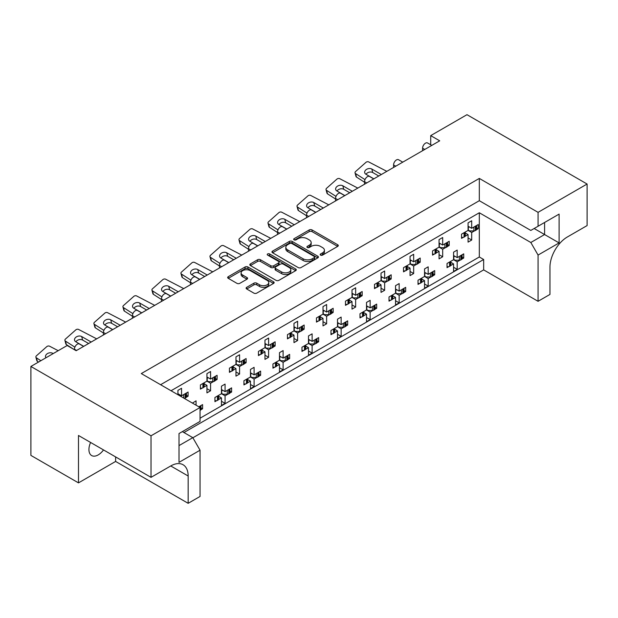 <?xml version="1.0" encoding="UTF-8"?>
<svg xmlns="http://www.w3.org/2000/svg" width="618" height="618" viewBox="0 0 618 618"><rect width="100%" height="100%" fill="white"/><g stroke="black" fill="none" stroke-linecap="round" stroke-linejoin="round"><path stroke-width="0.93" d="M320.572 255.126A1.406 0.811 0 0 0 322.565 255.126L337.698 246.389A2.016 1.166 0 0 0 338.285 245.57A2.016 1.166 0 0 0 337.698 244.751L312.067 229.95A2.016 1.166 0 0 0 309.216 229.95L294.091 238.687A1.406 0.811 0 0 0 293.674 239.259A1.406 0.811 0 0 0 294.091 239.838A1.406 0.811 0 0 0 296.084 239.838L298.038 238.702A6.443 3.723 0 0 1 307.154 238.702L309.286 239.939A6.443 3.723 0 0 1 311.178 242.573A6.443 3.723 0 0 1 309.286 245.199L307.331 246.327A1.406 0.811 0 0 0 306.922 246.906A1.406 0.811 0 0 0 307.331 247.478A1.406 0.811 0 0 0 309.324 247.478L311.279 246.35A6.443 3.723 0 0 1 320.394 246.35L322.534 247.586A6.443 3.723 0 0 1 324.419 250.213A6.443 3.723 0 0 1 322.534 252.847L320.572 253.975A1.406 0.811 0 0 0 320.163 254.554A1.406 0.811 0 0 0 320.572 255.126L320.572 253.975M103.515 449.919A13.133 7.578 -60 0 1 98.216 454.902A13.133 7.578 -60 0 1 91.649 455.551A13.133 7.578 -60 0 1 90.591 442.465M246.706 287.331A2.016 1.166 0 0 0 246.119 288.158A2.016 1.166 0 0 0 246.706 288.977L253.898 293.133A2.016 1.166 0 0 0 256.748 293.133L273.55 283.43A2.016 1.166 0 0 0 274.137 282.604A2.016 1.166 0 0 0 273.55 281.785L247.918 266.984A2.016 1.166 0 0 0 245.068 266.984L228.266 276.686A2.016 1.166 0 0 0 227.679 277.513A2.016 1.166 0 0 0 228.266 278.332L236.949 283.345A2.016 1.166 0 0 0 239.799 283.345L246.991 279.197A2.016 1.166 0 0 0 247.579 278.37A2.016 1.166 0 0 0 246.991 277.552L242.681 275.064A5.384 3.113 0 0 1 241.105 272.862A5.384 3.113 0 0 1 244.434 269.989A5.384 3.113 0 0 1 250.298 270.669L267.177 280.41A5.384 3.113 0 0 1 268.753 282.604A5.384 3.113 0 0 1 265.431 285.477A5.384 3.113 0 0 1 259.56 284.805L256.748 283.183A2.016 1.166 0 0 0 253.898 283.183L246.706 287.331L246.706 288.977M479.313 178.424L479.313 200.703L530.816 230.437L559.105 214.106L559.105 242.92L538.069 255.064L538.069 301.298L549.958 294.431L549.958 267.123A24.62 14.214 120 0 1 567.37 236.972L587.1 225.578L587.1 184.033L538.069 212.345L479.313 178.424L141.298 373.573L200.054 407.494L151.016 435.806L30.9 366.459L67.169 345.516L76.161 350.707L439.707 140.819L430.715 135.628L430.715 144.79M587.1 184.033L466.984 114.685L430.715 135.628M298.185 267.563A2.016 1.166 0 0 0 301.028 267.563L317.83 257.861A2.016 1.166 0 0 0 318.424 257.042A2.016 1.166 0 0 0 317.83 256.215L292.198 241.422A2.016 1.166 0 0 0 289.355 241.422L272.553 251.117A2.016 1.166 0 0 0 271.959 251.943A2.016 1.166 0 0 0 272.553 252.762L298.185 267.563M268.204 255.435A1.406 0.811 0 0 1 269.633 255.628L295.667 270.661L278.888 280.348A2.016 1.166 0 0 1 276.037 280.348L250.406 265.547L250.406 263.901A2.016 1.166 0 0 0 249.819 264.728A2.016 1.166 0 0 0 250.406 265.547M250.406 263.901L257.598 259.753A2.016 1.166 0 0 1 260.448 259.753L270.839 265.755A2.016 1.166 0 0 0 273.689 265.755L278.463 262.998A2.016 1.166 0 0 0 279.05 262.179A2.016 1.166 0 0 0 278.463 261.352L267.64 255.103A1.406 0.811 0 0 1 267.223 254.531A1.406 0.811 0 0 1 268.096 253.782A1.406 0.811 0 0 1 269.633 253.952L295.69 269A2.016 1.166 0 0 1 296.277 269.819A2.016 1.166 0 0 1 295.69 270.645L295.69 269M479.313 200.703L160.595 384.713M538.069 212.345L538.069 226.25M182.356 431.619L192.801 437.652L200.054 450.213L179.019 462.357L179.019 433.542L200.054 421.399L200.054 407.494M192.87 437.776L483.662 269.888L483.662 259.498L183.948 432.538M462.094 257.096L463.716 258.038L461.986 259.035M450.808 262.31L453.566 263.901L450.692 265.555M448.768 266.667L447.038 267.664L447.038 263.477L453.566 259.707L457.189 261.8L457.189 269.34L453.566 271.433L453.566 263.901M460.062 260.147L457.189 261.8M463.716 258.038L463.716 253.844L457.189 257.613L453.566 255.52M433.079 273.851L434.701 274.786L432.971 275.79M421.793 279.058L424.551 280.649L421.677 282.302M419.753 283.415L418.023 284.419L418.023 280.232L424.551 276.462L428.174 278.556L428.174 286.095L424.551 288.189L424.551 280.649M431.047 276.895L428.174 278.556M434.701 274.786L434.701 270.599L428.174 274.369L424.551 272.275M404.072 290.599L405.686 291.534L403.956 292.538M395.535 289.023L399.158 291.117L405.686 287.347L405.686 291.534M399.158 291.117L399.158 283.577L395.535 285.671L395.535 293.21L389.008 296.98L389.008 301.167L390.738 300.17M392.778 295.806L395.535 297.397L392.662 299.058M395.535 293.21L399.158 295.304L399.158 302.843L395.535 304.937L395.535 297.397M402.032 293.65L399.158 295.304M375.056 307.355L376.679 308.289L374.941 309.294M366.52 305.779L370.143 307.872L376.679 304.102L376.679 308.289M370.143 307.872L370.143 300.333L366.52 302.426L366.52 309.966L359.993 313.735L359.993 317.922L361.731 316.918M363.763 312.561L366.52 314.153L363.647 315.806M366.52 309.966L370.143 312.059L370.143 319.599L366.52 321.692L366.52 314.153M373.017 310.398L370.143 312.059M346.041 324.102L347.664 325.037L345.925 326.041M337.505 322.526L341.136 324.62L347.664 320.85L347.664 325.037M341.136 324.62L341.136 317.08L337.505 319.174L337.505 326.713L330.978 330.483L330.978 334.67L332.716 333.674M334.747 329.309L337.505 330.9L334.639 332.561M337.505 326.713L341.136 328.807L341.136 336.346L337.505 338.44L337.505 330.9M344.002 327.154L341.136 328.807M317.026 340.858L318.649 341.793L316.91 342.789M308.49 339.274L312.121 341.375L318.649 337.606L318.649 341.793M312.121 341.375L312.121 333.836L308.49 335.929L308.49 343.469L301.963 347.231L301.963 351.426L303.701 350.421M305.732 346.065L308.49 347.656L305.624 349.309M308.49 343.469L312.121 345.562L312.121 353.094L308.49 355.195L308.49 347.656M314.987 343.902L312.121 345.562M288.011 357.606L289.633 358.54L287.895 359.545M279.475 356.03L283.106 358.123L289.633 354.353L289.633 358.54M283.106 358.123L283.106 350.584L279.475 352.677L279.475 360.217L272.947 363.987L272.947 368.173L274.686 367.169M276.725 362.812L279.475 364.404L276.609 366.065M279.475 360.217L283.106 362.31L283.106 369.85L279.475 371.943L279.475 364.404M285.972 360.657L283.106 362.31M258.996 374.353L260.618 375.296L258.888 376.292M250.468 372.778L254.091 374.871L260.618 371.101L260.618 375.296M254.091 374.871L254.091 367.339L250.468 369.433L250.468 376.965L243.932 380.734L243.932 384.921L245.67 383.925M247.71 379.568L250.468 381.159L247.594 382.812M250.468 376.965L254.091 379.066L254.091 386.598L250.468 388.691L250.468 381.159M256.964 377.405L254.091 379.066M229.981 391.109L231.603 392.044L229.873 393.048M221.453 389.533L225.076 391.627L231.603 387.857L231.603 392.044M225.076 391.627L225.076 384.087L221.453 386.18L221.453 393.72L214.925 397.49L214.925 401.677L216.655 400.673M218.695 396.316L221.453 397.907L218.579 399.56M221.453 393.72L225.076 395.814L225.076 403.353L221.453 405.447L221.453 397.907M227.949 394.153L225.076 395.814M200.966 407.857L202.588 408.792L200.858 409.796M198.818 406.783L202.588 404.605L202.588 408.792M74.423 349.703L74.423 349.201A4.102 2.372 -60 0 1 77.32 344.18A4.102 2.372 -60 0 1 79.374 343.971L83.6 346.412M103.438 334.964L103.438 332.453A4.102 2.372 -60 0 1 106.335 327.424A4.102 2.372 -60 0 1 108.389 327.223L112.615 329.664M132.453 318.216L132.453 315.698A4.102 2.372 -60 0 1 135.35 310.676A4.102 2.372 -60 0 1 137.405 310.468L141.63 312.909M161.46 301.46L161.46 298.95A4.102 2.372 -60 0 1 164.365 293.921A4.102 2.372 -60 0 1 166.42 293.72L170.645 296.161M190.475 284.713L190.475 282.194A4.102 2.372 -60 0 1 193.38 277.173A4.102 2.372 -60 0 1 195.427 276.972L199.66 279.413M219.49 267.957L219.49 265.446A4.102 2.372 -60 0 1 222.395 260.417A4.102 2.372 -60 0 1 224.442 260.217L228.675 262.658M248.506 251.209L248.506 248.699A4.102 2.372 -60 0 1 251.41 243.67A4.102 2.372 -60 0 1 253.457 243.469L257.683 245.91M277.521 234.454L277.521 231.943A4.102 2.372 -60 0 1 280.417 226.922A4.102 2.372 -60 0 1 282.472 226.713L286.698 229.154M306.536 217.706L306.536 215.195A4.102 2.372 -60 0 1 309.433 210.166A4.102 2.372 -60 0 1 311.487 209.965L315.713 212.407M335.551 200.958L335.551 198.44A4.102 2.372 -60 0 1 338.448 193.419A4.102 2.372 -60 0 1 340.503 193.21L344.728 195.651M364.558 184.203L364.558 181.692A4.102 2.372 -60 0 1 367.463 176.663A4.102 2.372 -60 0 1 369.518 176.462L373.743 178.903M393.573 167.455L393.573 164.936A4.102 2.372 -60 0 1 396.478 159.915A4.102 2.372 -60 0 1 398.533 159.714L402.758 162.155M422.588 150.699L422.588 148.189A4.102 2.372 -60 0 1 425.493 143.16A4.102 2.372 -60 0 1 427.54 142.959L431.773 145.4M476.602 227.787L478.224 228.722L476.493 229.718M465.315 232.994L468.073 234.585L465.2 236.238M463.276 237.351L461.538 238.355L461.538 234.168L468.073 230.398L471.696 232.492L471.696 240.031L468.073 242.125L468.073 234.585M474.57 230.831L471.696 232.492M478.224 228.722L478.224 224.535L471.696 228.305L468.073 226.211M447.586 244.535L449.209 245.47L447.478 246.474M436.3 249.742L439.058 251.333L436.184 252.994M434.261 254.098L432.53 255.103L432.53 250.916L439.058 247.146L442.681 249.239L442.681 256.779L439.058 258.872L439.058 251.333M445.555 247.586L442.681 249.239M449.209 245.47L449.209 241.283L442.681 245.052L439.058 242.959M418.571 261.283L420.194 262.225L418.463 263.222M410.043 259.707L413.666 261.8L420.194 258.038L420.194 262.225M413.666 261.8L413.666 254.268L410.043 256.362L410.043 263.901L403.515 267.664L403.515 271.858L405.246 270.854M407.285 266.497L410.043 268.088L407.169 269.742M410.043 263.901L413.666 265.995L413.666 273.527L410.043 275.62L410.043 268.088M416.54 264.334L413.666 265.995M389.564 278.038L391.179 278.973L389.448 279.977M381.028 276.462L384.651 278.556L391.179 274.786L391.179 278.973M384.651 278.556L384.651 271.016L381.028 273.11L381.028 280.649L374.5 284.419L374.5 288.606L376.231 287.602M378.27 283.245L381.028 284.836L378.154 286.497M381.028 280.649L384.651 282.743L384.651 290.282L381.028 292.376L381.028 284.836M387.525 281.09L384.651 282.743M360.549 294.786L362.171 295.728L360.433 296.725M352.013 293.21L355.644 295.304L362.171 291.534L362.171 295.728M355.644 295.304L355.644 287.772L352.013 289.865L352.013 297.397L345.485 301.167L345.485 305.354L347.223 304.357M349.255 299.993L352.013 301.584L349.147 303.245M352.013 297.397L355.644 299.491L355.644 307.03L352.013 309.124L352.013 301.584M358.51 297.837L355.644 299.491M331.534 311.542L333.156 312.476L331.418 313.481M322.998 309.966L326.628 312.059L333.156 308.289L333.156 312.476M326.628 312.059L326.628 304.519L322.998 306.613L322.998 314.153L316.47 317.922L316.47 322.109L318.208 321.105M320.24 316.748L322.998 318.34L320.132 319.993M322.998 314.153L326.628 316.246L326.628 323.786L322.998 325.879L322.998 318.34M329.494 314.585L326.628 316.246M302.519 328.289L304.141 329.224L302.403 330.228M293.983 326.713L297.613 328.807L304.141 325.037L304.141 329.224M297.613 328.807L297.613 321.267L293.983 323.361L293.983 330.9L287.455 334.67L287.455 338.857L289.193 337.861M291.232 333.496L293.983 335.087L291.117 336.748M293.983 330.9L297.613 332.994L297.613 340.533L293.983 342.627L293.983 335.087M300.479 331.341L297.613 332.994M273.504 345.045L275.126 345.98L273.388 346.976M264.967 343.469L268.598 345.562L275.126 341.793L275.126 345.98M268.598 345.562L268.598 338.023L264.967 340.116L264.967 347.656L258.44 351.426L258.44 355.613L260.178 354.608M262.217 350.251L264.967 351.843L262.102 353.496M264.967 347.656L268.598 349.749L268.598 357.289L264.967 359.382L264.967 351.843M271.464 348.089L268.598 349.749M244.489 361.793L246.111 362.727L244.38 363.732M235.96 360.217L239.583 362.31L246.111 358.54L246.111 362.727M239.583 362.31L239.583 354.771L235.96 356.864L235.96 364.404L229.432 368.173L229.432 372.36L231.163 371.356M233.202 366.999L235.96 368.591L233.086 370.252M235.96 364.404L239.583 366.497L239.583 374.037L235.96 376.13L235.96 368.591M242.457 364.844L239.583 366.497M215.473 378.548L217.096 379.483L215.365 380.479M206.945 376.965L210.568 379.058L217.096 375.296L217.096 379.483M210.568 379.058L210.568 371.526L206.945 373.62L206.945 381.159L200.417 384.921L200.417 389.116L202.148 388.112M204.187 383.755L206.945 385.346L204.071 386.999M206.945 381.159L210.568 383.253L210.568 390.785L206.945 392.878L206.945 385.346M213.442 381.592L210.568 383.253M186.466 395.296L188.081 396.231L186.35 397.235M177.93 393.72L181.553 395.814L188.081 392.044L188.081 396.231M30.9 366.459L30.9 455.404L78.486 482.874L115.62 461.437L188.158 503.315L200.054 496.447L200.054 450.213M171.039 390.746L479.313 212.762L479.313 256.988L200.054 418.216M471.696 228.305L471.696 220.765L468.073 222.859L468.073 230.398M457.189 257.613L457.189 250.081L453.566 252.175L453.566 259.707M442.681 245.052L442.681 237.513L439.058 239.606L439.058 247.146M181.553 395.814L181.553 388.274L177.93 390.367L177.93 394.724M428.174 274.369L428.174 266.829L424.551 268.923L424.551 276.462M196.06 405.192L196.06 400.835L192.437 403.098M151.016 435.806L151.016 477.351L78.486 435.474L78.486 482.874M538.069 301.298L483.662 269.888M538.069 255.064L530.816 242.495L544.597 234.539L544.597 222.48L559.105 214.106M479.313 212.762L530.816 242.495M479.313 256.988L483.662 259.498M468.073 237.93L471.696 240.031M453.566 267.246L457.189 269.34M439.058 254.686L442.681 256.779M410.043 271.433L413.666 273.527M381.028 288.189L384.651 290.282M352.013 304.937L355.644 307.03M322.998 321.692L326.628 323.786M293.983 338.44L297.613 340.533M264.967 355.188L268.598 357.289M235.96 371.943L239.583 374.037M206.945 388.691L210.568 390.785M424.551 284.002L428.174 286.095M395.535 300.75L399.158 302.843M366.52 317.505L370.143 319.599M337.505 334.253L341.136 336.346M308.49 351.001L312.121 353.094M279.475 367.756L283.106 369.85M250.468 384.504L254.091 386.598M221.453 401.26L225.076 403.353M188.158 503.315L188.158 476.007A24.62 14.214 120 0 0 183.059 464.736A24.62 14.214 120 0 0 170.746 465.957L151.016 477.351M115.62 461.437L115.62 456.911M534.153 228.513L559.105 242.92M179.019 445.609L192.801 437.652M321.136 255.327L322.534 254.523A6.443 3.723 0 0 0 324.419 251.889L324.419 250.213M311.178 242.573L311.178 244.241A6.443 3.723 0 0 1 309.286 246.876L307.895 247.679M337.667 246.404L312.067 231.626A2.016 1.166 0 0 0 309.216 231.626L294.655 240.031M317.806 257.876L292.198 243.09A2.016 1.166 0 0 0 289.355 243.09L272.577 252.777M314.276 257.613A1.406 0.811 0 0 0 314.686 257.042A1.406 0.811 0 0 0 314.276 256.462L291.773 243.477A1.406 0.811 0 0 0 289.78 243.477L287.718 244.666A6.443 3.723 0 0 0 285.825 247.293A6.443 3.723 0 0 0 287.718 249.927L303.098 258.803A6.443 3.723 0 0 0 312.206 258.803L314.276 257.613L314.276 259.29A1.406 0.811 0 0 0 314.686 258.71L314.686 257.042M285.825 247.293L285.825 248.969A6.443 3.723 0 0 0 287.718 251.603L287.718 249.927M314.276 259.29L312.206 260.479A6.443 3.723 0 0 1 303.098 260.479L287.718 251.603M250.437 265.562L257.598 261.429L257.598 259.753M279.05 262.179L279.05 263.855A2.016 1.166 0 0 1 278.463 264.674L273.689 267.432A2.016 1.166 0 0 1 270.839 267.432L260.448 261.429A2.016 1.166 0 0 0 257.598 261.429M281.63 271.982A5.384 3.113 0 0 0 287.501 272.654A5.384 3.113 0 0 0 290.823 269.78A5.384 3.113 0 0 0 289.247 267.579L283.299 264.149A2.016 1.166 0 0 0 280.456 264.149L275.682 266.906A2.016 1.166 0 0 0 275.095 267.725A2.016 1.166 0 0 0 275.682 268.544L281.63 271.982L281.63 273.658A5.384 3.113 0 0 0 287.501 274.33A5.384 3.113 0 0 0 290.823 271.456L290.823 269.78M275.095 267.725L275.095 269.402A2.016 1.166 0 0 0 275.682 270.221L275.682 268.544M281.63 273.658L275.682 270.221M268.753 282.604L268.753 284.28A5.384 3.113 0 0 1 265.431 287.154A5.384 3.113 0 0 1 259.56 286.482L256.748 284.859A2.016 1.166 0 0 0 253.898 284.859L246.729 288.992M241.105 272.862L241.105 274.539A5.384 3.113 0 0 0 242.681 276.74L242.681 275.064M246.961 279.212L242.681 276.74M273.519 283.446L247.918 268.66A2.016 1.166 0 0 0 245.068 268.66L228.289 278.347L228.266 276.686M474.57 226.644A2.055 1.182 0 0 0 475.342 226.366L475.999 225.979A2.055 1.182 0 0 0 476.493 225.531M475.342 226.366L475.342 230.553L475.999 230.174L475.999 225.979M463.276 233.164A2.055 1.182 0 0 0 464.056 232.878L464.056 237.073L464.713 236.686L464.713 232.499A2.055 1.182 0 0 0 465.2 232.051M464.056 232.878L464.713 232.499M475.342 230.553A2.055 1.182 180 0 1 473.89 230.9L469.665 230.9L468.073 229.973M465.315 231.989L465.315 235.852A2.055 1.182 180 0 1 464.713 236.686M464.056 237.073A2.055 1.182 180 0 1 461.538 237.242M476.602 225.47L476.602 229.332A2.055 1.182 180 0 1 475.999 230.174M469.301 226.922L468.073 227.609M381.329 174.523L371.82 169.038A4.311 3.044 -15 0 0 366.868 169.185A4.311 3.044 -15 0 0 364.72 172.762A4.311 3.044 -15 0 0 365.941 174.261L373.867 178.834M364.558 182.24L356.509 177.088A2.055 1.452 165 0 1 355.991 176.416L355.049 172.916A2.055 1.452 -15 0 1 355.582 171.541L365.926 162.372A2.055 1.452 -15 0 1 368.714 161.931L386.829 171.348M355.049 172.916A2.055 1.452 -15 0 0 355.574 173.588L356.509 177.088M365.014 179.629L355.574 173.588M378.764 176.006L372.762 172.546A4.311 3.044 -15 0 0 366.003 174.299M460.062 255.96A2.055 1.182 0 0 0 460.835 255.674L461.499 255.296A2.055 1.182 0 0 0 461.986 254.848M460.835 255.674L460.835 259.869L461.499 259.483L461.499 255.296M448.768 262.48A2.055 1.182 0 0 0 449.549 262.194L449.549 266.381L450.205 266.003L450.205 261.816A2.055 1.182 0 0 0 450.692 261.368M449.549 262.194L450.205 261.816M460.835 259.869A2.055 1.182 180 0 1 459.383 260.209L455.157 260.209L453.566 259.29M450.808 261.298L450.808 265.168A2.055 1.182 180 0 1 450.205 266.003M449.549 266.381A2.055 1.182 180 0 1 447.038 266.559M462.094 254.786L462.094 258.648A2.055 1.182 180 0 1 461.499 259.483M454.794 256.231L453.566 256.926M445.555 243.399A2.055 1.182 0 0 0 446.327 243.113L446.992 242.735A2.055 1.182 0 0 0 447.478 242.287M446.327 243.113L446.327 247.3L446.992 246.922L446.992 242.735M434.261 249.911A2.055 1.182 0 0 0 435.041 249.633L435.041 253.82L435.698 253.442L435.698 249.255A2.055 1.182 0 0 0 436.184 248.807M435.041 249.633L435.698 249.255M446.327 247.3A2.055 1.182 180 0 1 444.883 247.648L440.649 247.648L439.058 246.729M436.3 248.737L436.3 252.6A2.055 1.182 180 0 1 435.698 253.442M435.041 253.82A2.055 1.182 180 0 1 432.53 253.998M447.586 242.217L447.586 246.088A2.055 1.182 180 0 1 446.992 246.922M440.286 243.67L439.058 244.365M352.314 191.279L342.812 185.786A4.311 3.044 -15 0 0 337.853 185.933A4.311 3.044 -15 0 0 335.705 189.517A4.311 3.044 -15 0 0 336.926 191.008L344.852 195.582M335.551 198.996L327.494 193.843A2.055 1.452 165 0 1 326.976 193.164L326.041 189.664A2.055 1.452 -15 0 1 326.567 188.297L336.918 179.12A2.055 1.452 -15 0 1 339.707 178.679L357.814 188.096M326.041 189.664A2.055 1.452 -15 0 0 326.559 190.336L327.494 193.843M335.999 196.377L326.559 190.336M349.749 192.754L343.747 189.293A4.311 3.044 -15 0 0 336.988 191.047M416.54 260.147A2.055 1.182 0 0 0 417.312 259.869L417.977 259.483A2.055 1.182 0 0 0 418.463 259.035M417.312 259.869L417.312 264.056L417.977 263.67L417.977 259.483M405.246 266.667A2.055 1.182 0 0 0 406.026 266.381L406.026 270.568L406.683 270.19L406.683 266.003A2.055 1.182 0 0 0 407.169 265.555M406.026 266.381L406.683 266.003M417.312 264.056A2.055 1.182 180 0 1 415.868 264.404L411.634 264.404L410.043 263.477M407.285 265.493L407.285 269.355A2.055 1.182 180 0 1 406.683 270.19M406.026 270.568A2.055 1.182 180 0 1 403.515 270.746M418.571 258.973L418.571 262.835A2.055 1.182 180 0 1 417.977 263.67M411.271 260.425L410.043 261.113M323.299 208.027L313.797 202.542A4.311 3.044 -15 0 0 308.838 202.681A4.311 3.044 -15 0 0 306.69 206.265A4.311 3.044 -15 0 0 307.911 207.756L315.837 212.337M306.536 215.744L298.486 210.591A2.055 1.452 165 0 1 297.961 209.919L297.026 206.412A2.055 1.452 -15 0 1 297.552 205.045L307.903 195.875A2.055 1.452 -15 0 1 310.692 195.435L328.799 204.852M297.026 206.412A2.055 1.452 -15 0 0 297.544 207.092L298.486 210.591M306.991 213.133L297.544 207.092M320.734 209.51L314.732 206.041A4.311 3.044 -15 0 0 307.98 207.802M387.525 276.895A2.055 1.182 0 0 0 388.305 276.617L388.961 276.238A2.055 1.182 0 0 0 389.448 275.79M388.305 276.617L388.305 280.804L388.961 280.425L388.961 276.238M376.231 283.415A2.055 1.182 0 0 0 377.011 283.137L377.011 287.324L377.668 286.945L377.668 282.758A2.055 1.182 0 0 0 378.154 282.302M377.011 283.137L377.668 282.758M388.305 280.804A2.055 1.182 180 0 1 386.853 281.151L382.627 281.151L381.028 280.232M378.27 282.241L378.27 286.103A2.055 1.182 180 0 1 377.668 286.945M377.011 287.324A2.055 1.182 180 0 1 374.5 287.501M389.564 275.721L389.564 279.583A2.055 1.182 180 0 1 388.961 280.425M382.264 277.173L381.028 277.861M294.284 224.782L284.782 219.29A4.311 3.044 -15 0 0 279.823 219.436A4.311 3.044 -15 0 0 277.675 223.013A4.311 3.044 -15 0 0 278.896 224.512L286.822 229.085M277.521 232.492L269.471 227.347A2.055 1.452 165 0 1 268.946 226.667L268.011 223.168A2.055 1.452 -15 0 1 268.544 221.8L278.888 212.623A2.055 1.452 -15 0 1 281.677 212.183L299.784 221.599M268.011 223.168A2.055 1.452 -15 0 0 268.529 223.84L269.471 227.347M277.976 229.881L268.529 223.84M291.719 226.258L285.717 222.797A4.311 3.044 -15 0 0 278.965 224.55M358.51 293.65A2.055 1.182 0 0 0 359.29 293.365L359.946 292.986A2.055 1.182 0 0 0 360.433 292.538M359.29 293.365L359.29 297.559L359.946 297.173L359.946 292.986M347.223 300.17A2.055 1.182 0 0 0 347.996 299.885L347.996 304.071L348.652 303.693L348.652 299.506A2.055 1.182 0 0 0 349.147 299.058M347.996 299.885L348.652 299.506M359.29 297.559A2.055 1.182 180 0 1 357.837 297.899L353.612 297.899L352.013 296.98M349.255 298.988L349.255 302.859A2.055 1.182 180 0 1 348.652 303.693M347.996 304.071A2.055 1.182 180 0 1 345.485 304.249M360.549 292.476L360.549 296.339A2.055 1.182 180 0 1 359.946 297.173M353.249 293.921L352.013 294.616M265.269 241.53L255.767 236.045A4.311 3.044 -15 0 0 250.815 236.184A4.311 3.044 -15 0 0 248.66 239.769A4.311 3.044 -15 0 0 249.881 241.259L257.806 245.84M248.506 249.247L240.456 244.095A2.055 1.452 165 0 1 239.939 243.422L238.996 239.915A2.055 1.452 -15 0 1 239.529 238.548L249.873 229.378A2.055 1.452 -15 0 1 252.662 228.938L270.777 238.355M238.996 239.915A2.055 1.452 -15 0 0 239.514 240.595L240.456 244.095M248.961 246.636L239.514 240.595M262.704 243.013L256.702 239.545A4.311 3.044 -15 0 0 249.95 241.298M329.494 310.398A2.055 1.182 0 0 0 330.275 310.12L330.931 309.742A2.055 1.182 0 0 0 331.418 309.294M330.275 310.12L330.275 314.307L330.931 313.929L330.931 309.742M318.208 316.918A2.055 1.182 0 0 0 318.981 316.64L318.981 320.827L319.645 320.448L319.645 316.254A2.055 1.182 0 0 0 320.132 315.806M318.981 316.64L319.645 316.254M330.275 314.307A2.055 1.182 180 0 1 328.822 314.655L324.597 314.655L322.998 313.735M320.24 315.744L320.24 319.606A2.055 1.182 180 0 1 319.645 320.448M318.981 320.827A2.055 1.182 180 0 1 316.47 321.005M331.534 309.224L331.534 313.087A2.055 1.182 180 0 1 330.931 313.929M324.234 310.676L322.998 311.364M236.254 258.278L226.752 252.793A4.311 3.044 -15 0 0 221.8 252.94A4.311 3.044 -15 0 0 219.645 256.516A4.311 3.044 -15 0 0 220.865 258.015L228.791 262.588M219.49 265.995L211.441 260.85A2.055 1.452 165 0 1 210.923 260.17L209.981 256.671A2.055 1.452 -15 0 1 210.514 255.304L220.858 246.126A2.055 1.452 -15 0 1 223.646 245.686L241.762 255.103M209.981 256.671A2.055 1.452 -15 0 0 210.499 257.343L211.441 260.85M219.946 263.384L210.499 257.343M233.689 259.761L227.694 256.3A4.311 3.044 -15 0 0 220.935 258.054M300.479 327.154A2.055 1.182 0 0 0 301.26 326.868L301.916 326.489A2.055 1.182 0 0 0 302.403 326.041M301.26 326.868L301.26 331.055L301.916 330.676L301.916 326.489M289.193 333.666A2.055 1.182 0 0 0 289.966 333.388L289.966 337.575L290.63 337.196L290.63 333.009A2.055 1.182 0 0 0 291.117 332.561M289.966 333.388L290.63 333.009M301.26 331.055A2.055 1.182 180 0 1 299.807 331.402L295.582 331.402L293.983 330.483M291.232 332.492L291.232 336.362A2.055 1.182 180 0 1 290.63 337.196M289.966 337.575A2.055 1.182 180 0 1 287.455 337.752M302.519 325.972L302.519 329.842A2.055 1.182 180 0 1 301.916 330.676M295.219 327.424L293.983 328.119M207.239 275.033L197.737 269.548A4.311 3.044 -15 0 0 192.785 269.687A4.311 3.044 -15 0 0 190.638 273.272A4.311 3.044 -15 0 0 191.85 274.763L199.776 279.344M190.475 282.75L182.426 277.598A2.055 1.452 165 0 1 181.908 276.926L180.966 273.419A2.055 1.452 -15 0 1 181.499 272.051L191.843 262.874A2.055 1.452 -15 0 1 194.631 262.441L212.746 271.85M180.966 273.419A2.055 1.452 -15 0 0 181.491 274.098L182.426 277.598M190.931 280.139L181.491 274.098M204.674 276.509L198.679 273.048A4.311 3.044 -15 0 0 191.92 274.801M271.464 343.902A2.055 1.182 0 0 0 272.244 343.623L272.901 343.237A2.055 1.182 0 0 0 273.388 342.789M272.244 343.623L272.244 347.81L272.901 347.432L272.901 343.237M260.178 350.421A2.055 1.182 0 0 0 260.958 350.136L260.958 354.33L261.615 353.944L261.615 349.757A2.055 1.182 0 0 0 262.102 349.309M260.958 350.136L261.615 349.757M272.244 347.81A2.055 1.182 180 0 1 270.792 348.158L266.567 348.158L264.967 347.231M262.217 349.247L262.217 353.11A2.055 1.182 180 0 1 261.615 353.944M260.958 354.33A2.055 1.182 180 0 1 258.44 354.5M273.504 342.727L273.504 346.59A2.055 1.182 180 0 1 272.901 347.432M266.204 344.18L264.967 344.867M178.223 291.781L168.722 286.296A4.311 3.044 -15 0 0 163.77 286.443A4.311 3.044 -15 0 0 161.622 290.02A4.311 3.044 -15 0 0 162.835 291.518L170.761 296.092M161.46 299.498L153.411 294.346A2.055 1.452 165 0 1 152.893 293.674L151.951 290.174A2.055 1.452 -15 0 1 152.484 288.799L162.828 279.63A2.055 1.452 -15 0 1 165.616 279.189L183.731 288.606M151.951 290.174A2.055 1.452 -15 0 0 152.476 290.846L153.411 294.346M161.916 296.887L152.476 290.846M175.659 293.264L169.664 289.803A4.311 3.044 -15 0 0 162.905 291.557M242.457 360.657A2.055 1.182 0 0 0 243.229 360.371L243.886 359.993A2.055 1.182 0 0 0 244.38 359.545M243.229 360.371L243.229 364.558L243.886 364.18L243.886 359.993M231.163 367.169A2.055 1.182 0 0 0 231.943 366.891L231.943 371.078L232.6 370.7L232.6 366.513A2.055 1.182 0 0 0 233.086 366.065M231.943 366.891L232.6 366.513M243.229 364.558A2.055 1.182 180 0 1 241.777 364.906L237.551 364.906L235.96 363.987M233.202 365.995L233.202 369.858A2.055 1.182 180 0 1 232.6 370.7M231.943 371.078A2.055 1.182 180 0 1 229.432 371.256M244.489 359.475L244.489 363.345A2.055 1.182 180 0 1 243.886 364.18M237.188 360.927L235.96 361.623M149.216 308.536L139.707 303.044A4.311 3.044 -15 0 0 134.755 303.191A4.311 3.044 -15 0 0 132.607 306.775A4.311 3.044 -15 0 0 133.828 308.266L141.754 312.839M132.453 316.254L124.396 311.101A2.055 1.452 165 0 1 123.878 310.429L122.943 306.922A2.055 1.452 -15 0 1 123.469 305.555L133.812 296.377A2.055 1.452 -15 0 1 136.609 295.937L154.716 305.354M122.943 306.922A2.055 1.452 -15 0 0 123.461 307.594L124.396 311.101M132.901 313.635L123.461 307.594M146.651 310.012L140.649 306.551A4.311 3.044 -15 0 0 133.89 308.305M431.047 272.708A2.055 1.182 0 0 0 431.82 272.43L432.484 272.051A2.055 1.182 0 0 0 432.971 271.603M431.82 272.43L431.82 276.617L432.484 276.238L432.484 272.051M419.753 279.228A2.055 1.182 0 0 0 420.534 278.95L420.534 283.137L421.19 282.758L421.19 278.563A2.055 1.182 0 0 0 421.677 278.115M420.534 278.95L421.19 278.563M431.82 276.617A2.055 1.182 180 0 1 430.375 276.964L426.142 276.964L424.551 276.045M421.793 278.054L421.793 281.916A2.055 1.182 180 0 1 421.19 282.758M420.534 283.137A2.055 1.182 180 0 1 418.023 283.314M433.079 271.534L433.079 275.396A2.055 1.182 180 0 1 432.484 276.238M425.779 272.986L424.551 273.674M402.032 289.463A2.055 1.182 0 0 0 402.812 289.178L403.469 288.799A2.055 1.182 0 0 0 403.956 288.351M402.812 289.178L402.812 293.365L403.469 292.986L403.469 288.799M390.738 295.983A2.055 1.182 0 0 0 391.518 295.698L391.518 299.885L392.175 299.506L392.175 295.319A2.055 1.182 0 0 0 392.662 294.871M391.518 295.698L392.175 295.319M402.812 293.365A2.055 1.182 180 0 1 401.36 293.712L397.127 293.712L395.535 292.793M392.778 294.801L392.778 298.672A2.055 1.182 180 0 1 392.175 299.506M391.518 299.885A2.055 1.182 180 0 1 389.008 300.062M404.072 288.289L404.072 292.152A2.055 1.182 180 0 1 403.469 292.986M396.771 289.734L395.535 290.429M373.017 306.211A2.055 1.182 0 0 0 373.797 305.933L374.454 305.555A2.055 1.182 0 0 0 374.941 305.099M373.797 305.933L373.797 310.12L374.454 309.742L374.454 305.555M361.731 312.731A2.055 1.182 0 0 0 362.503 312.453L362.503 316.64L363.16 316.254L363.16 312.067A2.055 1.182 0 0 0 363.647 311.619M362.503 312.453L363.16 312.067M373.797 310.12A2.055 1.182 180 0 1 372.345 310.468L368.119 310.468L366.52 309.548M363.763 311.557L363.763 315.419A2.055 1.182 180 0 1 363.16 316.254M362.503 316.64A2.055 1.182 180 0 1 359.993 316.81M375.056 305.037L375.056 308.9A2.055 1.182 180 0 1 374.454 309.742M367.756 306.489L366.52 307.177M344.002 322.967A2.055 1.182 0 0 0 344.782 322.681L345.439 322.302A2.055 1.182 0 0 0 345.925 321.854M344.782 322.681L344.782 326.868L345.439 326.489L345.439 322.302M332.716 329.479A2.055 1.182 0 0 0 333.488 329.201L333.488 333.388L334.153 333.009L334.153 328.822A2.055 1.182 0 0 0 334.639 328.374M333.488 329.201L334.153 328.822M344.782 326.868A2.055 1.182 180 0 1 343.33 327.216L339.104 327.216L337.505 326.296M334.747 328.305L334.747 332.167A2.055 1.182 180 0 1 334.153 333.009M333.488 333.388A2.055 1.182 180 0 1 330.978 333.565M346.041 321.785L346.041 325.655A2.055 1.182 180 0 1 345.439 326.489M338.741 323.237L337.505 323.932M314.987 339.715A2.055 1.182 0 0 0 315.767 339.436L316.424 339.05A2.055 1.182 0 0 0 316.91 338.602M315.767 339.436L315.767 343.623L316.424 343.245L316.424 339.05M303.701 346.234A2.055 1.182 0 0 0 304.473 345.949L304.473 350.143L305.137 349.757L305.137 345.57A2.055 1.182 0 0 0 305.624 345.122M304.473 345.949L305.137 345.57M315.767 343.623A2.055 1.182 180 0 1 314.315 343.971L310.089 343.971L308.49 343.044M305.732 345.06L305.732 348.923A2.055 1.182 180 0 1 305.137 349.757M304.473 350.143A2.055 1.182 180 0 1 301.963 350.313M317.026 338.54L317.026 342.403A2.055 1.182 180 0 1 316.424 343.245M309.726 339.993L308.49 340.68M285.972 356.462A2.055 1.182 0 0 0 286.752 356.184L287.409 355.806A2.055 1.182 0 0 0 287.895 355.358M286.752 356.184L286.752 360.371L287.409 359.993L287.409 355.806M274.686 362.982A2.055 1.182 0 0 0 275.466 362.704L275.466 366.891L276.122 366.513L276.122 362.326A2.055 1.182 0 0 0 276.609 361.878M275.466 362.704L276.122 362.326M286.752 360.371A2.055 1.182 180 0 1 285.3 360.719L281.074 360.719L279.475 359.8M276.725 361.808L276.725 365.671A2.055 1.182 180 0 1 276.122 366.513M275.466 366.891A2.055 1.182 180 0 1 272.947 367.069M288.011 355.288L288.011 359.158A2.055 1.182 180 0 1 287.409 359.993M280.711 356.74L279.475 357.436M256.964 373.218A2.055 1.182 0 0 0 257.737 372.932L258.394 372.554A2.055 1.182 0 0 0 258.888 372.106M257.737 372.932L257.737 377.127L258.394 376.741L258.394 372.554M245.67 379.738A2.055 1.182 0 0 0 246.451 379.452L246.451 383.639L247.107 383.26L247.107 379.073A2.055 1.182 0 0 0 247.594 378.625M246.451 379.452L247.107 379.073M257.737 377.127A2.055 1.182 180 0 1 256.285 377.474L252.059 377.474L250.468 376.547M247.71 378.556L247.71 382.426A2.055 1.182 180 0 1 247.107 383.26M246.451 383.639A2.055 1.182 180 0 1 243.932 383.817M258.996 372.044L258.996 375.906A2.055 1.182 180 0 1 258.394 376.741M251.696 373.488L250.468 374.184M213.442 377.405A2.055 1.182 0 0 0 214.214 377.127L214.879 376.741A2.055 1.182 0 0 0 215.365 376.292M214.214 377.127L214.214 381.314L214.879 380.927L214.879 376.741M202.148 383.925A2.055 1.182 0 0 0 202.928 383.639L202.928 387.826L203.585 387.447L203.585 383.26A2.055 1.182 0 0 0 204.071 382.812M202.928 383.639L203.585 383.26M214.214 381.314A2.055 1.182 180 0 1 212.77 381.661L208.536 381.661L206.945 380.734M204.187 382.751L204.187 386.613A2.055 1.182 180 0 1 203.585 387.447M202.928 387.826A2.055 1.182 180 0 1 200.417 388.004M215.473 376.231L215.473 380.093A2.055 1.182 180 0 1 214.879 380.927M208.173 377.683L206.945 378.37M120.201 325.284L110.699 319.8A4.311 3.044 -15 0 0 105.74 319.939A4.311 3.044 -15 0 0 103.592 323.523A4.311 3.044 -15 0 0 104.813 325.014L112.739 329.595M103.438 333.002L95.388 327.849A2.055 1.452 165 0 1 94.863 327.177L93.928 323.67A2.055 1.452 -15 0 1 94.454 322.302L104.805 313.133A2.055 1.452 -15 0 1 107.594 312.693L125.701 322.109M93.928 323.67A2.055 1.452 -15 0 0 94.446 324.35L95.388 327.849M103.886 330.391L94.446 324.35M117.636 326.767L111.634 323.299A4.311 3.044 -15 0 0 104.875 325.06M184.427 394.153A2.055 1.182 0 0 0 185.207 393.875L185.863 393.496A2.055 1.182 0 0 0 186.35 393.048M185.207 393.875L185.207 398.062L185.863 397.683L185.863 393.496M186.466 392.978L186.466 396.841A2.055 1.182 180 0 1 185.863 397.683M185.207 398.062A2.055 1.182 180 0 1 184.249 398.371M179.158 394.431L178.293 394.933M91.186 342.04L81.684 336.547A4.311 3.044 -15 0 0 76.725 336.694A4.311 3.044 -15 0 0 74.577 340.271A4.311 3.044 -15 0 0 75.798 341.769L83.724 346.343M73.65 349.255L66.373 344.605A2.055 1.452 165 0 1 65.848 343.925L64.913 340.425A2.055 1.452 -15 0 1 65.446 339.058L75.79 329.881A2.055 1.452 -15 0 1 78.579 329.44L96.686 338.857M64.913 340.425A2.055 1.452 -15 0 0 65.431 341.097L66.373 344.605M74.878 347.138L65.431 341.097M88.621 343.515L82.619 340.054A4.311 3.044 -15 0 0 75.867 341.808M53.179 353.596L52.669 353.303A4.311 3.044 -15 0 0 47.71 353.442A4.311 3.044 -15 0 0 45.562 357.026A4.311 3.044 -15 0 0 45.933 357.776M38.486 362.078L37.358 361.352A2.055 1.452 165 0 1 36.833 360.68L35.898 357.173A2.055 1.452 -15 0 1 36.431 355.806L46.775 346.636A2.055 1.452 -15 0 1 49.564 346.196L58.208 350.692M35.898 357.173A2.055 1.452 -15 0 0 36.416 357.853L37.358 361.352M40.873 360.696L36.416 357.853M227.949 389.966A2.055 1.182 0 0 0 228.722 389.688L229.386 389.309A2.055 1.182 0 0 0 229.873 388.861M228.722 389.688L228.722 393.875L229.386 393.496L229.386 389.309M216.655 396.486A2.055 1.182 0 0 0 217.436 396.208L217.436 400.394L218.092 400.016L218.092 395.821A2.055 1.182 0 0 0 218.579 395.373M217.436 396.208L218.092 395.821M228.722 393.875A2.055 1.182 180 0 1 227.277 394.222L223.044 394.222L221.453 393.303M218.695 395.311L218.695 399.174A2.055 1.182 180 0 1 218.092 400.016M217.436 400.394A2.055 1.182 180 0 1 214.925 400.572M229.981 388.792L229.981 392.654A2.055 1.182 180 0 1 229.386 393.496M222.681 390.244L221.453 390.931M198.934 406.721A2.055 1.182 0 0 0 199.707 406.435L200.371 406.057A2.055 1.182 0 0 0 200.858 405.609M200.054 410.429L200.371 406.057M200.966 405.547L200.966 409.41A2.055 1.182 180 0 1 200.371 410.244M424.767 149.448L422.588 148.189M395.752 166.196L393.573 164.936M366.737 182.943L364.558 181.692M337.722 199.699L335.551 198.44M308.706 216.447L306.536 215.195M279.699 233.202L277.521 231.943M250.684 249.95L248.506 248.699M221.669 266.706L219.49 265.446M192.654 283.453L190.475 282.194M163.639 300.201L161.46 298.95M134.624 316.957L132.453 315.698M105.608 333.705L103.438 332.453M76.593 350.46L74.423 349.201M170.746 465.957L188.158 476.007M322.534 254.523L322.534 252.847M307.331 247.478L307.331 246.327M309.286 246.876L309.286 245.199M294.091 239.838L294.091 238.687M309.216 231.626L309.216 229.95M312.067 231.626L312.067 229.95M337.698 246.389L337.698 244.751M272.553 252.762L272.553 251.117M289.355 243.09L289.355 241.422M292.198 243.09L292.198 241.422M317.83 257.861L317.83 256.215M303.098 260.479L303.098 258.803M312.206 260.479L312.206 258.803M260.448 261.429L260.448 259.753M270.839 267.432L270.839 265.755M273.689 267.432L273.689 265.755M278.463 264.674L278.463 262.998M269.633 255.628L269.633 253.952M253.898 284.859L253.898 283.183M256.748 284.859L256.748 283.183M259.56 286.482L259.56 284.805M246.991 279.197L246.991 277.552M245.068 268.66L245.068 266.984M247.918 268.66L247.918 266.984M273.55 283.43L273.55 281.785M468.336 227.478L468.336 230.135M473.89 230.9L473.89 227.03M372.762 172.546L371.82 169.038M453.836 256.794L453.836 259.444M459.383 260.209L459.383 256.346M439.328 244.226L439.328 246.883M444.883 247.648L444.883 243.786M343.747 189.293L342.812 185.786M410.313 260.981L410.313 263.631M415.868 264.404L415.868 260.533M314.732 206.041L313.797 202.542M381.298 277.729L381.298 280.387M386.853 281.151L386.853 277.289M285.717 222.797L284.782 219.29M352.283 294.477L352.283 297.134M357.837 297.899L357.837 294.037M256.702 239.545L255.767 236.045M323.268 311.233L323.268 313.89M328.822 314.655L328.822 310.792M227.694 256.3L226.752 252.793M294.253 327.98L294.253 330.638M299.807 331.402L299.807 327.54M198.679 273.048L197.737 269.548M265.238 344.736L265.238 347.393M270.792 348.158L270.792 344.288M169.664 289.803L168.722 286.296M236.223 361.484L236.223 364.141M241.777 364.906L241.777 361.043M140.649 306.551L139.707 303.044M424.821 273.542L424.821 276.2M430.375 276.964L430.375 273.102M395.806 290.29L395.806 292.947M401.36 293.712L401.36 289.85M366.791 307.046L366.791 309.703M372.345 310.468L372.345 306.598M337.776 323.793L337.776 326.451M343.33 327.216L343.33 323.353M308.761 340.549L308.761 343.206M314.315 343.971L314.315 340.101M279.745 357.297L279.745 359.954M285.3 360.719L285.3 356.856M250.73 374.052L250.73 376.702M256.285 377.474L256.285 373.604M207.215 378.239L207.215 380.889M212.77 381.661L212.77 377.791M111.634 323.299L110.699 319.8M183.755 398.085L183.755 394.547M82.619 340.054L81.684 336.547M52.8 353.813L52.669 353.303M221.723 390.8L221.723 393.457M227.277 394.222L227.277 390.36M199.707 406.435L199.707 407.301"/></g></svg>
